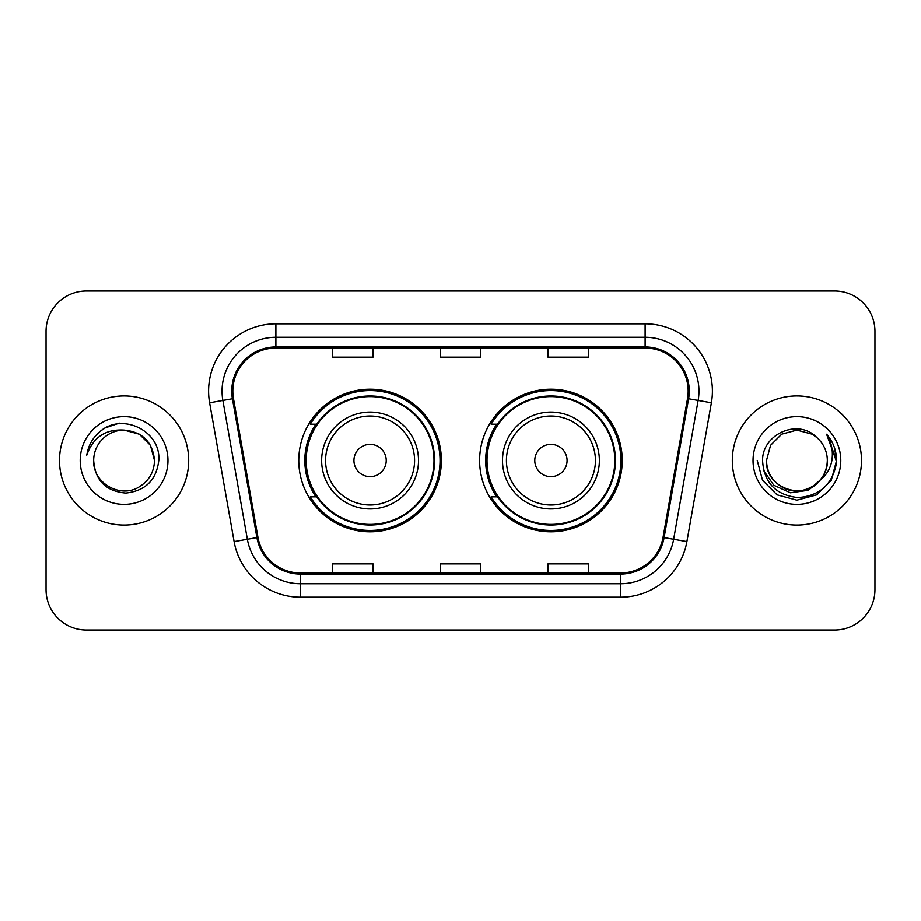 <?xml version="1.0" encoding="UTF-8"?>
<svg xmlns="http://www.w3.org/2000/svg" width="921" height="921" viewBox="0 0 921 921"><rect width="100%" height="100%" fill="white"/><g stroke="black" fill="none" stroke-linecap="round" stroke-linejoin="round"><path stroke-width="1.38" d="M479.611 460.5A71.32 71.32 0 0 0 550.931 531.82A71.32 71.32 0 0 0 622.239 460.5A71.32 71.32 0 0 0 550.931 389.18A71.32 71.32 0 0 0 479.611 460.5M298.761 460.5A71.32 71.32 0 0 0 370.069 531.82A71.32 71.32 0 0 0 441.389 460.5A71.32 71.32 0 0 0 370.069 389.18A71.32 71.32 0 0 0 298.761 460.5M315.857 496.833A65.264 65.264 0 0 1 315.857 424.167M496.707 496.833A65.264 65.264 0 0 1 496.707 424.167M46.05 331.318L46.05 589.682A40.363 40.363 0 0 0 86.413 630.045L834.587 630.045A40.363 40.363 0 0 0 874.95 589.682L874.95 331.318A40.363 40.363 0 0 0 834.587 290.955L86.413 290.955A40.363 40.363 0 0 0 46.05 331.318L46.05 589.682M59.508 460.5A64.585 64.585 0 0 0 124.093 525.085A64.585 64.585 0 0 0 188.69 460.5A64.585 64.585 0 0 0 124.093 395.915A64.585 64.585 0 0 0 59.508 460.5A64.585 64.585 0 0 0 124.093 525.085A64.585 64.585 0 0 0 188.69 460.5A64.585 64.585 0 0 0 124.093 395.915A64.585 64.585 0 0 0 59.508 460.5M732.31 460.5A64.585 64.585 0 0 0 796.907 525.085A64.585 64.585 0 0 0 861.492 460.5A64.585 64.585 0 0 0 796.907 395.915A64.585 64.585 0 0 0 732.31 460.5A64.585 64.585 0 0 0 796.907 525.085A64.585 64.585 0 0 0 861.492 460.5A64.585 64.585 0 0 0 796.907 395.915A64.585 64.585 0 0 0 732.31 460.5M232.817 391.068A43.057 43.057 0 0 1 275.886 348.011L645.114 348.011A43.057 43.057 0 0 1 687.527 398.54L663.039 537.415A43.057 43.057 0 0 1 620.627 572.989L300.373 572.989A43.057 43.057 0 0 1 257.961 537.415L233.474 398.54A43.057 43.057 0 0 1 232.817 391.068M231.747 391.068A44.139 44.139 0 0 0 232.414 398.735L256.901 537.599A44.139 44.139 0 0 0 300.373 574.071L620.627 574.071A44.139 44.139 0 0 0 664.099 537.599L688.586 398.735A44.139 44.139 0 0 0 645.114 346.929L275.886 346.929A44.139 44.139 0 0 0 231.747 391.068M209.62 402.753A67.279 67.279 0 0 1 275.886 323.789L645.114 323.789A67.279 67.279 0 0 1 711.38 402.753L686.893 541.617A67.279 67.279 0 0 1 620.627 597.211L300.373 597.211A67.279 67.279 0 0 1 234.107 541.617L209.62 402.753L222.87 400.416A53.821 53.821 0 0 1 275.886 337.247L645.114 337.247A53.821 53.821 0 0 1 698.13 400.416L673.642 539.28A53.821 53.821 0 0 1 620.627 583.753L300.373 583.753A53.821 53.821 0 0 1 247.358 539.28L222.87 400.416A53.821 53.821 0 0 1 222.053 391.068M834.587 290.955L86.413 290.955M86.413 630.045L834.587 630.045M874.95 589.682L874.95 331.318M440.319 348.011L440.319 357.118L480.681 357.118L480.681 348.011M332.665 348.011L332.665 357.118L373.04 357.118L373.04 348.011M547.96 348.011L547.96 357.118L588.335 357.118L588.335 348.011M480.681 572.989L480.681 563.882L440.319 563.882L440.319 572.989M373.04 572.989L373.04 563.882L332.665 563.882L332.665 572.989M588.335 572.989L588.335 563.882L547.96 563.882L547.96 572.989M154.509 460.5C154.106 471.966 149.029 480.75 139.301 486.841C120.34 498.986 92.641 482.995 93.677 460.5C95.082 480.474 105.788 491.33 125.786 493.08C145.391 490.951 156.397 480.094 158.78 460.5C161.14 431.408 123.345 412.55 100.976 430.717C93.056 437.049 88.324 445.2 86.77 455.17C93.033 437.325 105.478 428.967 124.093 430.084L139.301 434.159L150.434 445.292L154.509 460.5C154.106 471.966 149.029 480.75 139.301 486.841C120.34 498.986 92.641 482.995 93.677 460.5C92.641 482.995 120.34 498.986 139.301 486.841C149.029 480.75 154.106 471.966 154.509 460.5C154.106 471.966 149.029 480.75 139.301 486.841C120.34 498.986 92.641 482.995 93.677 460.5C92.641 482.995 120.34 498.986 139.301 486.841C149.029 480.75 154.106 471.966 154.509 460.5L150.434 445.292L139.301 434.159L124.093 430.084L139.301 434.159L150.434 445.292L154.509 460.5C152.713 442.022 142.571 431.88 124.093 430.084A30.416 30.416 0 0 0 93.677 460.5M80.219 460.5A43.874 43.874 0 0 0 124.093 504.374A43.874 43.874 0 0 0 167.967 460.5A43.874 43.874 0 0 0 124.093 416.626A43.874 43.874 0 0 0 80.219 460.5M100.953 430.729L105.247 427.851L119.293 423.107M386.221 460.5A16.152 16.152 0 0 0 370.069 444.348A16.152 16.152 0 0 0 353.929 460.5A16.152 16.152 0 0 0 370.069 476.652A16.152 16.152 0 0 0 386.221 460.5M418.514 460.5A48.445 48.445 0 0 0 370.069 412.055A48.445 48.445 0 0 0 321.636 460.5A48.445 48.445 0 0 0 370.069 508.945A48.445 48.445 0 0 0 418.514 460.5A48.445 48.445 0 0 1 370.069 508.945A48.445 48.445 0 0 1 321.636 460.5M433.987 460.5A63.917 63.917 0 0 0 370.069 396.583A63.917 63.917 0 0 0 306.163 460.5A63.917 63.917 0 0 0 370.069 524.417A63.917 63.917 0 0 0 433.987 460.5M440.042 460.5A69.973 69.973 0 0 1 310.273 496.833L316.755 496.833A64.516 64.516 0 0 0 434.597 460.65A64.516 64.516 0 0 0 316.755 424.167L310.273 424.167A69.973 69.973 0 0 1 440.042 460.5M567.071 460.5A16.152 16.152 0 0 0 550.931 444.348A16.152 16.152 0 0 0 534.779 460.5A16.152 16.152 0 0 0 550.931 476.652A16.152 16.152 0 0 0 567.071 460.5M599.364 460.5A48.445 48.445 0 0 0 550.931 412.055A48.445 48.445 0 0 0 502.486 460.5A48.445 48.445 0 0 0 550.931 508.945A48.445 48.445 0 0 0 599.364 460.5A48.445 48.445 0 0 1 550.931 508.945A48.445 48.445 0 0 1 502.486 460.5M614.837 460.5A63.917 63.917 0 0 0 550.931 396.583A63.917 63.917 0 0 0 487.013 460.5A63.917 63.917 0 0 0 550.931 524.417A63.917 63.917 0 0 0 614.837 460.5M620.892 460.5A69.973 69.973 0 0 1 491.123 496.833L497.605 496.833A64.516 64.516 0 0 0 615.447 460.65A64.516 64.516 0 0 0 497.605 424.167L491.123 424.167A69.973 69.973 0 0 1 620.892 460.5M827.323 460.5C828.359 482.995 800.66 498.986 781.699 486.841C771.971 480.75 766.894 471.966 766.491 460.5L770.566 445.292L781.699 434.159L796.907 430.084L812.115 434.159L816.835 437.521C798.162 417.95 762.22 434.067 762.565 460.5C763.935 482.708 775.701 495.072 797.885 497.582C819.725 496.005 832.596 484.4 836.51 462.779L836.579 460.5C836.464 450.519 833.137 441.758 826.609 434.217C831.582 442.356 833.321 451.117 831.859 460.5C830.443 468.478 826.563 474.994 820.22 480.048A30.416 30.416 0 0 0 827.323 460.5C826.908 471.966 821.843 480.75 812.115 486.841C793.154 498.986 765.443 482.995 766.491 460.5L770.566 445.292L781.699 434.159L796.907 430.084L812.115 434.159L816.835 437.521A30.416 30.416 0 0 1 827.323 460.5C828.359 482.995 800.66 498.986 781.699 486.841C771.971 480.75 766.894 471.966 766.491 460.5C764.902 487.911 804.068 501.864 820.22 480.048M822.154 478.413L808.419 490.294L790.425 492.804L773.859 485.309L763.509 470.366M753.033 460.5A43.874 43.874 0 0 0 796.907 504.374A43.874 43.874 0 0 0 840.781 460.5A43.874 43.874 0 0 0 796.907 416.626A43.874 43.874 0 0 0 753.033 460.5M826.609 434.217L836.556 461.651L834.714 448.481L836.556 461.651L834.714 448.481L836.556 461.651L826.908 434.551L836.556 461.651L826.908 434.551L836.579 460.5L831.26 480.336L816.743 494.853L796.907 500.172L777.071 494.853L762.553 480.336L757.235 460.5M826.908 434.551L836.556 461.674M645.114 323.789L645.114 346.929M222.87 400.416L232.414 398.735M300.373 597.211L300.373 574.071M620.627 574.071L620.627 597.211M664.099 537.599L686.893 541.617M234.107 541.617L256.901 537.599M688.586 398.735L711.38 402.753M275.886 323.789L275.886 346.929M414.577 460.5A44.496 44.496 0 0 0 370.069 416.004A44.496 44.496 0 0 0 325.574 460.5A44.496 44.496 0 0 0 370.069 504.996A44.496 44.496 0 0 0 414.577 460.5M595.427 460.5A44.496 44.496 0 0 0 550.931 416.004A44.496 44.496 0 0 0 506.423 460.5A44.496 44.496 0 0 0 550.931 504.996A44.496 44.496 0 0 0 595.427 460.5"/></g></svg>
